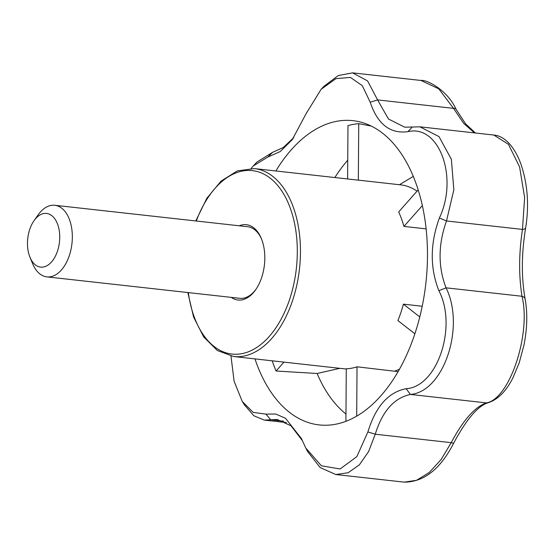<?xml version="1.0" encoding="UTF-8"?>
<svg xmlns="http://www.w3.org/2000/svg" width="555" height="555" viewBox="0 0 555 555"><rect width="100%" height="100%" fill="white"/><g stroke="black" fill="none" stroke-linecap="round" stroke-linejoin="round"><path stroke-width="0.83" d="M422.369 205.579L403.943 226.412L426.143 228.882M403.943 226.412A94.537 55.833 -83.7 0 0 398.677 211.948L418.199 189.865M356.692 416.097L357.031 366.8A94.537 55.833 96.3 0 1 346.278 368.749L345.911 421.28M357.031 366.8L398.032 371.635M414.842 333.784L397.914 320.568A94.537 55.833 -83.7 0 0 403.402 304.154L422.195 306.242M275.849 170.975A153.062 90.403 96.3 0 1 357.281 121.323A153.062 90.403 96.3 0 1 427.475 256.216A153.062 90.403 96.3 0 1 323.489 425.22A153.062 90.403 96.3 0 1 254.953 358.891M283.945 362.117L276.078 371.017A151.73 89.612 96.3 0 1 272.193 360.812M276.078 371.017L317.106 373.487L339.833 368.333M358.336 180.146L358.731 123.661L371.316 126.082M358.731 123.661A151.73 89.612 -83.7 0 0 347.978 125.61L347.603 178.953M413.315 176.365L399.475 184.718M419.753 316.919L403.402 304.154M239.247 225.788A37.893 22.38 96.3 0 1 261.322 238.497A37.893 22.38 96.3 0 1 264.818 258.248A37.893 22.38 96.3 0 1 255.612 289.828A37.893 22.38 96.3 0 1 231.289 297.376M230.984 356.13L234.113 381.264L242.216 401.369L253.156 412.407L265.97 414.113L275.814 414.037L285.513 418.29L301.469 438.61L305.75 447.989L321.366 465.784L340.153 468.975L356.865 456.578L367.896 431.95C375.596 406.572 388.347 392.156 406.142 388.694C437.361 387.002 457.577 326.513 438.88 290.723C429.889 267.822 430.063 243.583 439.387 217.997C458.617 177.482 439.199 124.174 407.939 131.667C390.151 134.019 377.567 124.195 370.199 102.189L362.297 85.685L350.399 77.395L335.914 78.65L321.13 89.279L306.013 113.831L292.214 139.714L280.254 151.529L267.76 157.086L253.33 165.917L251.193 168.387M438.88 290.723L446.04 287.823C465.451 326.819 443.729 391.823 410.409 394.445C394.112 397.928 382.395 411.179 375.249 434.211L451.208 442.654A6.75 1.145 26.5 0 0 453.789 442.952C440.51 469.024 423.992 482.08 404.227 482.135L416.486 480.325L429.188 472.534L441.135 459.554L451.208 442.654C463.161 420.142 474.886 406.891 486.374 402.895A6.75 5.98 74.8 0 0 488.192 402.722C498.119 399.461 506.458 390.963 513.208 377.24L519.251 362.706L523.996 344.96C527.271 328.109 527.645 312.784 525.113 298.972C521.277 277.195 521.457 253.496 525.647 227.869C529.331 204.934 527.611 183.261 520.479 162.844C513.125 143.766 502.629 135.6 493.818 135.045L508.442 144.307L519.591 166.916L524.635 197.622L522.47 229.409A6.75 2.525 10 0 0 525.647 227.869M253.33 165.924L256.896 162.088L272.567 152.341L283.327 147.484L293.741 137.626M474.469 132.888L463.626 123.321L453.546 108.357L438.762 88.842L420.995 80.468C426.094 79.309 447.274 89.667 455.995 109.175L465.576 123.848L475.434 132.999M321.13 89.279L323.94 86.309L338.245 75.563L352.605 72.865L367.577 80.912L377.587 99.914L453.546 108.357A6.75 2.761 -27.9 0 1 455.995 109.175M406.142 388.694L410.409 394.445L486.374 402.895C509.573 399.274 531.336 333.937 521.998 296.273A6.75 4.142 -10.9 0 1 525.113 298.972M521.998 296.273C518.71 275.655 518.863 253.364 522.47 229.409L446.504 220.966C438.11 244.429 437.957 266.719 446.04 287.823L521.998 296.273M370.199 102.189L377.587 99.914L388.479 119.027L404.796 127.206L419.913 126.824L439.012 136.606L451.361 159.292L453.851 189.734L446.504 220.966L439.387 217.997M367.896 431.95L375.249 434.211L368.61 451.562L359.383 464.826L348.151 472.742L335.81 474.532L320.173 467.56L307.477 451.326L306.152 448.766M302.489 440.781L291.035 425.803L277.209 419.469L264.34 420.107L253.864 415.771L244.387 404.817M412.282 127.005L407.939 131.667M265.97 414.113L270.701 419.781L283.765 421.231M34.035 220.682A27.008 15.956 96.3 0 1 43.789 213.522A27.008 15.956 96.3 0 1 57.692 250.472A27.008 15.956 96.3 0 1 29.97 257.27A27.008 15.956 96.3 0 1 34.035 220.682L38.066 214.958A36.013 21.27 96.3 0 1 51.074 205.412A36.013 21.27 96.3 0 1 54.806 205.281A36.013 21.27 96.3 0 1 71.97 243.423A36.013 21.27 96.3 0 1 46.849 276.869L239.711 298.312A36.013 21.27 -83.7 0 0 256.035 289.21M261.599 239.191A36.013 21.27 -83.7 0 0 247.676 226.724L54.806 205.281M46.849 276.869A36.013 21.27 96.3 0 1 32.641 263.743L29.97 257.27M417.048 191.17A94.537 55.833 96.3 0 0 400.675 184.857L254.44 168.595A94.537 55.833 96.3 0 1 300.456 252.31A94.537 55.833 96.3 0 1 233.544 356.511L217.366 350.524L203.692 336.934L193.598 317.051L187.826 292.541M399.413 369.207A94.537 55.833 96.3 0 1 394.959 371.017M196.29 221.008A92.29 54.508 96.3 0 1 258.436 171.897A92.29 54.508 96.3 0 1 297.307 252.358A92.29 54.508 96.3 0 1 247.78 352.016A92.29 54.508 96.3 0 1 188.325 292.596M345.966 413.995A148.504 87.704 96.3 0 1 317.106 373.487M334.873 177.538A148.504 87.704 96.3 0 1 347.735 160.201M272.567 152.341L267.76 157.086M346.278 369.047L233.544 356.511M195.79 220.952L206.8 198.315L221.022 181.131L237.346 170.885L254.44 168.595M453.789 442.952C466.505 419.205 477.973 405.788 488.192 402.722M352.605 72.865L421.016 80.468M335.81 474.532L404.227 482.135M264.34 420.107L286.429 422.563M292.207 139.707L292.984 138.681M301.726 439.13L301.469 438.616M244.831 405.532L242.715 402.146M419.913 126.824L493.818 135.045"/></g></svg>
